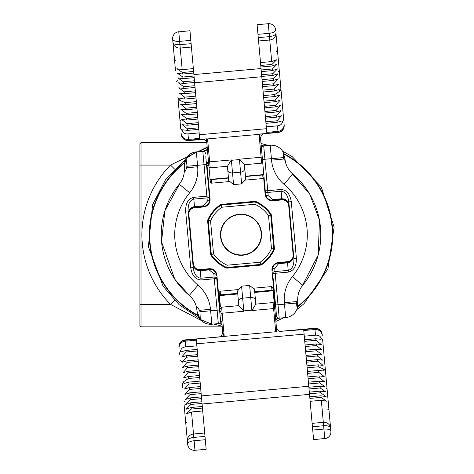 <?xml version="1.0" encoding="UTF-8"?>
<svg xmlns="http://www.w3.org/2000/svg" width="474" height="474" viewBox="0 0 474 474"><rect width="100%" height="100%" fill="white"/><g stroke="black" fill="none" stroke-linecap="round" stroke-linejoin="round"><path stroke-width="0.71" d="M332.327 226.519A91.683 91.683 0 0 1 297.708 306.785A91.683 91.683 0 0 0 283.944 153.718A91.683 91.683 0 0 1 297.708 306.785A91.683 91.683 0 0 0 283.944 153.718A91.683 91.683 0 0 1 297.708 306.785A91.683 91.683 0 0 0 332.327 226.519A91.683 91.683 0 0 1 297.708 306.785A91.683 91.683 0 0 0 283.944 153.718A91.683 91.683 0 0 1 332.327 226.519M279.008 318.173A91.683 91.683 0 0 1 275.72 319.589A91.683 91.683 0 0 0 279.008 318.173A91.683 91.683 0 0 1 275.72 319.589A91.683 91.683 0 0 0 279.008 318.173A91.683 91.683 0 0 1 275.72 319.589A91.683 91.683 0 0 0 279.008 318.173A91.683 91.683 0 0 1 275.72 319.589A91.683 91.683 0 0 0 279.008 318.173M222.004 324.423A91.683 91.683 0 0 1 218.514 323.612A91.683 91.683 0 0 0 222.004 324.423A91.683 91.683 0 0 1 218.514 323.612A91.683 91.683 0 0 0 222.004 324.423A91.683 91.683 0 0 1 218.514 323.612A91.683 91.683 0 0 0 222.004 324.423A91.683 91.683 0 0 1 218.514 323.612A91.683 91.683 0 0 0 222.004 324.423M198.085 315.743A91.683 91.683 0 0 1 149.334 234.731A91.683 91.683 0 0 0 198.085 315.743A91.683 91.683 0 0 1 184.321 162.677A91.683 91.683 0 0 0 198.085 315.743A91.683 91.683 0 0 1 184.321 162.677A91.683 91.683 0 0 0 198.085 315.743A91.683 91.683 0 0 1 184.321 162.677A91.683 91.683 0 0 0 198.085 315.743M206.735 142.597L141.015 142.597L141.015 326.864L222.223 326.864M141.015 326.864L139.895 325.739L139.895 143.723L141.015 142.597M174.586 169.076L170.533 165.071L207.191 147.141M201.296 320.519L170.533 304.391A99.096 99.096 0 0 1 170.533 165.071L139.895 165.071M174.586 300.386L170.533 304.391L139.895 304.391M210.551 220.843L213.513 253.833A33.482 33.482 0 0 0 227.129 265.197L260.113 262.229A33.482 33.482 0 0 0 271.483 248.619L268.515 215.629A33.482 33.482 0 0 0 254.905 204.264L221.915 207.233A33.482 33.482 0 0 0 210.551 220.843L208.258 220.463A35.728 35.728 0 0 1 221.133 205.046L255.285 201.971A35.728 35.728 0 0 1 270.701 214.846L273.771 248.998A35.728 35.728 0 0 1 260.896 264.415L226.75 267.49A35.728 35.728 0 0 1 211.327 254.615L208.258 220.463M220.534 236.573A20.56 20.56 0 0 1 249.662 216.073A20.56 20.56 0 0 1 252.849 251.546A20.56 20.56 0 0 1 220.534 236.573M203.02 151.289A91.683 91.683 0 0 1 207.399 149.434A91.683 91.683 0 0 0 203.02 151.289A91.683 91.683 0 0 1 207.399 149.434A91.683 91.683 0 0 0 203.02 151.289A91.683 91.683 0 0 1 207.399 149.434A91.683 91.683 0 0 0 203.02 151.289M261.174 145.293A91.683 91.683 0 0 1 263.514 145.85A91.683 91.683 0 0 0 261.174 145.293A91.683 91.683 0 0 1 263.514 145.85A91.683 91.683 0 0 0 261.174 145.293A91.683 91.683 0 0 1 263.514 145.85A91.683 91.683 0 0 0 261.174 145.293M254.905 204.264L255.285 201.971M270.701 214.846L268.515 215.629M273.771 248.998L271.483 248.619M221.915 207.233L221.133 205.046M260.896 264.415L260.113 262.229M226.75 267.49L227.129 265.197M213.513 253.833L211.327 254.615M265.28 190.909A2.471 1.748 -5.1 0 0 267.893 192.426L267.739 190.69L280.946 189.499C286.551 189.831 289.999 193.878 291.285 201.651L296.38 258.312C296.499 266.187 293.833 270.79 288.37 272.112L275.169 273.297L277.995 304.735L284.483 304.148L284.353 302.679A35.953 35.953 0 0 1 292.328 276.697A66.289 66.289 0 0 0 284.021 184.285A35.953 35.953 0 0 1 271.537 160.141L271.406 158.672L264.913 159.258L267.739 190.69L265.28 190.909L265.57 194.168L261.133 144.819M206.397 163.388L209.621 199.198L209.324 195.94L206.865 196.165L204.039 164.727L197.545 165.313L197.676 166.783A35.953 35.953 0 0 1 189.701 192.764A66.289 66.289 0 0 0 198.008 285.176A35.953 35.953 0 0 1 210.497 309.321L211.837 324.216A13.485 13.485 0 0 1 200.277 319.429L197.196 311.999L197.972 315.435M205.793 156.675L206.498 164.508L204.039 164.727L202.831 151.301L196.337 151.881L185.826 158.642M196.408 306.429L196.36 306.619A22.474 22.474 0 0 0 189.262 295.438A22.474 22.474 0 0 1 196.36 306.619L197.196 311.999M198.428 316.531L198.991 317.604M200.289 319.44L211.837 324.216A13.485 13.485 0 0 1 200.277 319.429L199.981 311.744L217.116 310.203L214.289 278.771L201.089 279.962C195.478 279.63 192.029 275.584 190.744 267.81L185.648 211.149C185.53 203.275 188.196 198.671 193.659 197.35L206.865 196.165L207.019 197.901A2.471 1.748 -5.1 0 0 209.324 195.94M196.36 306.619C196.663 306.056 197.723 307.288 199.536 310.304L199.981 311.744M262.454 159.477L264.913 159.258L263.704 145.826A2.471 2.471 0 0 0 261.464 148.51A2.471 2.471 0 0 1 263.704 145.826L270.198 145.245A13.485 13.485 0 0 1 283.132 152.024L283.351 157.599L283.79 159.039L285.206 160.769A22.474 22.474 0 0 0 292.766 174.023A79.774 79.774 0 0 1 302.768 285.235A22.474 22.474 0 0 0 297.69 299.621L297.779 301.47A22.474 22.474 0 0 1 297.69 299.621L297.601 299.361M284.021 184.285L292.766 174.023A22.474 22.474 0 0 1 284.963 158.932L285.206 160.769A22.474 22.474 0 0 0 292.766 174.023A79.774 79.774 0 0 1 302.768 285.235A22.474 22.474 0 0 0 297.69 299.621L296.606 301.577L296.434 303.076L297.21 308.598A13.485 13.485 0 0 1 285.692 317.58L279.204 318.161A2.471 2.471 0 0 1 276.52 315.921L272.704 273.522A2.471 1.748 -5.1 0 1 275.009 271.561L288.216 270.37C292.203 269.291 294.099 265.345 293.921 258.531L288.826 201.877C287.789 195.134 285.212 191.591 281.1 191.241L267.893 192.426L268.189 195.685L272.823 199.554L281.775 198.754C285.869 198.861 288.328 201.136 289.158 205.586C288.37 201.574 285.929 199.536 281.84 199.471L272.888 200.277C268.799 200.218 266.364 198.179 265.57 194.168A2.471 1.748 -5.1 0 0 268.189 195.685M292.766 174.023A22.474 22.474 0 0 1 284.963 158.932L283.132 152.024A13.485 13.485 0 0 0 270.198 145.245L271.406 158.672L283.351 157.599M184.262 162.997L184.333 172.139M297.192 308.657L297.779 301.47A22.474 22.474 0 0 1 297.69 299.621M207.31 201.16A2.471 1.748 -5.1 0 0 209.621 199.198C209.555 203.287 207.517 205.728 203.506 206.516L194.553 207.322C190.542 208.11 188.51 210.551 188.445 214.639C188.468 210.118 190.483 207.44 194.488 206.599L203.441 205.793L207.31 201.16L207.019 197.901L193.813 199.092C189.831 200.17 187.929 204.116 188.113 210.93L193.202 267.585C194.239 274.327 196.817 277.871 200.929 278.22L214.135 277.035A2.471 1.748 -5.1 0 1 216.754 278.552L220.564 320.951A2.471 2.471 0 0 1 218.324 323.635L211.837 324.216M296.434 303.076L284.483 304.148L285.692 317.58L288.085 317.142M285.727 317.574L285.692 317.58A13.485 13.485 0 0 0 297.21 308.598L297.915 302.939M184.884 160.686L184.516 161.835M198.008 285.176L189.262 295.438A79.774 79.774 0 0 1 179.261 184.226A22.474 22.474 0 0 0 184.256 171.961C184.653 172.459 185.47 171.061 186.72 167.766L186.934 165.142L186.045 158.452L184.119 166.522M196.301 151.887L196.337 151.881A13.485 13.485 0 0 0 185.82 158.66A13.485 13.485 0 0 1 196.337 151.881L197.545 165.313L186.904 166.267M261.778 264.628A2.921 2.921 0 0 1 260.374 265.138L227.39 268.106A2.921 2.921 0 0 1 225.914 267.857A36.403 36.403 0 0 1 211.114 255.498A2.921 2.921 0 0 1 210.604 254.094L207.642 221.103A2.921 2.921 0 0 1 207.89 219.634A36.403 36.403 0 0 1 220.25 204.833A2.921 2.921 0 0 1 221.654 204.324L254.639 201.355A2.921 2.921 0 0 1 256.114 201.604A36.403 36.403 0 0 1 270.915 213.964A2.921 2.921 0 0 1 271.424 215.368L274.393 248.358A2.921 2.921 0 0 1 274.138 249.828A36.403 36.403 0 0 1 261.778 264.628L261.524 264.261A35.953 35.953 0 0 0 273.729 249.644A2.471 2.471 0 0 0 273.942 248.394L270.98 215.409A2.471 2.471 0 0 0 270.547 214.218A35.953 35.953 0 0 0 255.93 202.013A2.471 2.471 0 0 0 254.68 201.8L221.696 204.768A2.471 2.471 0 0 0 220.505 205.201A35.953 35.953 0 0 0 208.299 219.818A2.471 2.471 0 0 0 208.086 221.068L211.054 254.052A2.471 2.471 0 0 0 211.487 255.243A35.953 35.953 0 0 0 226.104 267.449A2.471 2.471 0 0 0 227.348 267.662L260.339 264.693A2.471 2.471 0 0 0 261.524 264.261M275.631 306.074L275.53 304.954L277.995 304.735L279.204 318.161A2.471 2.471 0 0 1 276.52 315.921M220.564 320.951L219.581 309.984L217.116 310.203L218.324 323.635A2.471 2.471 0 0 0 220.564 320.951A2.471 2.471 0 0 1 218.324 323.635M208.838 165.426L207.049 165.586L210.065 199.157A7.193 7.193 0 0 1 203.547 206.966L194.595 207.772A6.292 6.292 0 0 0 188.889 214.598L193.321 263.84A6.292 6.292 0 0 0 200.147 269.54L200.188 269.99L209.141 269.185C213.229 269.244 215.67 271.282 216.458 275.293A2.471 1.748 174.9 0 0 213.839 273.776L209.206 269.907L200.253 270.707C196.165 270.601 193.7 268.325 192.871 263.876C193.665 267.887 196.1 269.925 200.188 269.99A6.743 6.743 0 0 1 200.099 269.996A6.743 6.743 0 0 0 200.188 269.99L201.089 279.962M274.719 268.302A2.471 1.748 -5.1 0 0 272.414 270.263A6.743 6.743 0 0 1 272.408 270.168A6.743 6.743 0 0 0 272.414 270.263C272.473 266.175 274.511 263.734 278.522 262.946L287.475 262.14C291.486 261.352 293.524 258.911 293.584 254.822C293.56 259.343 291.546 262.021 287.54 262.863L278.588 263.668L274.719 268.302L275.169 273.297L272.704 273.522M205.515 153.54A2.471 2.471 0 0 0 202.831 151.301A2.471 2.471 0 0 1 205.515 153.54M188.113 210.93L185.648 211.149M193.202 267.585L190.744 267.81M291.285 201.651L288.826 201.877M296.38 258.312L293.921 258.531M274.511 306.174L275.228 306.109L271.963 270.304A7.193 7.193 0 0 1 278.481 262.495L287.434 261.689A6.292 6.292 0 0 0 293.139 254.864L288.713 205.621A6.292 6.292 0 0 0 281.882 199.921L272.929 200.727A7.193 7.193 0 0 1 265.12 194.21L263.686 178.254M200.147 269.54L209.099 268.734A7.193 7.193 0 0 1 216.908 275.252L220.084 311.068L220.801 311.003M208.637 163.186L206.8 163.352L207.049 165.586L206.599 165.627M265.57 194.168A6.743 6.743 0 0 0 265.582 194.257A6.743 6.743 0 0 1 265.57 194.168L265.12 194.21M272.929 200.727L272.888 200.277A6.743 6.743 0 0 1 272.799 200.283A6.743 6.743 0 0 0 272.888 200.277L272.823 199.554M293.305 257.435L293.584 254.822A6.743 6.743 0 0 1 293.596 254.911A6.743 6.743 0 0 0 293.584 254.822L293.139 254.864M287.434 261.689L287.475 262.14A6.743 6.743 0 0 0 287.57 262.134A6.743 6.743 0 0 1 287.475 262.14L288.37 272.112M278.481 262.495L278.522 262.946A6.743 6.743 0 0 0 278.434 262.952A6.743 6.743 0 0 1 278.522 262.946L278.588 263.668M216.458 275.293A6.743 6.743 0 0 0 216.452 275.204A6.743 6.743 0 0 1 216.458 275.293L216.908 275.252M209.099 268.734L209.141 269.185A6.743 6.743 0 0 1 209.235 269.179A6.743 6.743 0 0 0 209.141 269.185L209.206 269.907M193.611 266.4L192.871 263.876A6.743 6.743 0 0 0 192.882 263.971A6.743 6.743 0 0 1 192.871 263.876L193.321 263.84M188.723 212.026L188.445 214.639A6.743 6.743 0 0 1 188.439 214.55A6.743 6.743 0 0 0 188.445 214.639L188.889 214.598M193.659 197.35L194.553 207.322A6.743 6.743 0 0 0 194.464 207.328A6.743 6.743 0 0 1 194.553 207.322L194.595 207.772M203.441 205.793L203.506 206.516A6.743 6.743 0 0 0 203.601 206.51A6.743 6.743 0 0 1 203.506 206.516L203.547 206.966M209.621 199.198A6.743 6.743 0 0 1 209.627 199.293A6.743 6.743 0 0 0 209.621 199.198L210.065 199.157M185.316 104.588L196.509 103.581L196.331 101.637L185.144 102.645L185.316 104.588L180.321 104.037L185.642 108.202L196.834 107.201L196.971 108.736L185.778 109.743L180.784 109.198L186.104 113.363L186.246 114.898L197.433 113.89L197.297 112.356L186.104 113.363M187.633 130.368L198.825 129.366L198.689 127.826L187.497 128.833L187.633 130.368L182.638 129.823L182.152 130.54C182.994 132.987 184.925 134.106 187.953 133.893L188.528 140.268L199.714 139.261L199.145 132.886L187.953 133.893M187.171 125.213L198.363 124.206L198.227 122.671L187.034 123.678L187.171 125.213L182.176 124.668L187.497 128.833M186.709 120.058L197.901 119.051L197.759 117.511L186.572 118.518L186.709 120.058L181.708 119.507L187.034 123.678M194.903 85.699L183.711 86.706L183.871 88.472L195.057 87.471L194.459 80.764L183.266 81.771L183.42 83.471L194.607 82.464M184.333 93.668L195.525 92.661L195.359 90.83L184.173 91.838L184.333 93.668L179.273 93.046L184.647 97.152L184.819 99.048L196.011 98.041L195.839 96.145L184.647 97.152M194.032 76.018L182.84 77.025L182.988 78.66L194.174 77.653L193.623 71.473L182.431 72.481L182.573 74.045L193.759 73.037M178.775 31.853L189.961 30.745L193.362 68.623L182.176 69.631L176.897 68.712L182.431 72.481M275.169 100.156L263.977 101.163L264.113 102.698L275.305 101.691L275.169 100.156L279.66 95.108L274.843 96.536L274.665 94.599L263.479 95.606L263.651 97.543L274.843 96.536M275.631 105.311L264.439 106.318L264.581 107.859L275.767 106.851L275.631 105.311L280.122 100.263L275.305 101.691M265.831 121.788L265.967 123.329L277.16 122.322L277.023 120.781L265.831 121.788L265.505 118.168L276.697 117.161L276.555 115.626L265.369 116.634L265.505 118.168M264.901 111.473L265.043 113.013L276.229 112.006L276.093 110.472L264.901 111.473L264.581 107.859M273.231 78.654L262.045 79.662L262.205 81.433L273.391 80.426L273.231 78.654L277.882 73.778L272.941 75.419L272.787 73.719L261.601 74.726L261.755 76.427L272.941 75.419M262.667 86.623L273.859 85.616L273.694 83.785L262.507 84.793L262.981 90.107L263.153 92.003L274.345 90.996L274.173 89.1L262.981 90.107M272.36 68.979L261.174 69.986L261.322 71.615L272.509 70.608L272.36 68.979L277.094 64.215L272.094 65.993L271.958 64.434L260.765 65.436L260.907 67L272.094 65.993M275.909 33.115A6.743 2.921 -5.1 0 1 269.457 36.628L269.155 33.322L257.969 34.329L258.265 37.636L269.457 36.628L269.759 39.994L258.567 40.995L260.51 62.586L271.697 61.579L269.759 39.994A6.743 6.292 -5.1 0 0 275.909 33.115L283.576 118.405A6.743 5.143 -5.1 0 1 282.587 121.504L281.983 120.894L277.16 122.322M260.433 137.063L261.458 148.469M266.779 132.365L277.971 131.357L277.474 125.841L266.287 126.848L266.874 133.413L259.189 134.272L260.558 138.444L262.673 161.966L262.223 156.924L261.121 157.244L259.065 134.379L207.452 138.923L206.848 143.272L205.722 140.63L203.583 139.273M262.039 154.862L262.602 161.136M206.445 138.846L208.886 165.965M207.748 153.298L206.723 141.892M208.323 159.691L206.848 143.272M210.332 182.046L209.099 168.335M208.696 163.826L208.963 166.801L208.507 161.752L209.644 161.871L210.178 167.82L208.963 166.801M207.849 154.429L207.416 149.648M283.014 112.119L279.429 72.297L278.208 71.284M280.572 84.982L281.046 90.256M175.475 70.395L172.654 39.069A6.743 2.921 174.9 0 0 179.634 41.374L179.93 44.68A6.743 2.921 174.9 0 1 172.957 42.376A6.743 6.292 174.9 0 0 180.233 48.04L182.176 69.631M180.748 129.07L177.886 97.2A6.743 5.143 174.9 0 0 179.711 100.322L185.144 102.645M260.291 134.006L278.084 132.572L277.971 131.357A6.743 6.725 -5.1 0 0 284.086 124.058M181.228 134.373A6.743 6.529 -5.1 0 0 188.528 140.268L188.557 140.624L203.802 139.249L206.314 138.858L199.714 139.261M228.669 180.227L227.413 166.267L231.353 159.922L231.389 160.295L239.447 159.566L239.411 159.199L244.424 164.733L245.704 179.006L245.485 176.524L262.714 174.977L262.691 174.663M210.095 179.397L228.444 177.744L227.413 166.267L210.178 167.82M239.411 159.199L261.121 157.244L261.654 163.186L244.424 164.739L245.485 176.524M207.452 138.923L206.314 138.858M258.567 40.995L258.265 37.636M257.969 34.329L257.104 24.707L268.29 23.7L269.155 33.322A6.743 2.921 -5.1 0 0 275.607 29.809A6.743 6.743 0 0 0 268.29 23.7M277.474 125.841C280.49 125.515 282.19 124.07 282.587 121.504M274.665 94.599L279.595 91.34L279.174 89.545L274.345 90.996M276.093 110.472L280.59 105.418L275.767 106.851M276.555 115.626L281.052 110.578L276.229 112.006M277.023 120.781L281.515 115.733L276.697 117.161M273.694 83.785L278.297 78.85L273.391 80.426M274.173 89.1L278.73 84.105L273.859 85.616M271.958 64.434L276.727 59.736L271.697 61.579M272.787 73.719L277.48 68.902L272.509 70.608M183.871 88.472L178.757 87.797L184.173 91.838M183.42 83.471L178.265 82.737L183.711 86.706M182.988 78.66L177.791 77.866L183.266 81.771M182.573 74.045L177.335 73.186L182.84 77.025M184.819 99.048L179.806 98.479L179.711 100.322M186.246 114.898L181.246 114.353L186.572 118.518M266.287 126.848L265.967 123.329M265.369 116.634L265.043 113.013M264.439 106.318L264.113 102.698M263.977 101.163L263.651 97.543M263.479 95.606L263.153 92.003M262.507 84.793L262.205 81.433M262.045 79.662L261.755 76.427M261.601 74.726L261.322 71.615M261.174 69.986L260.907 67M260.765 65.436L260.51 62.586M199.145 132.886L198.825 129.366M193.623 71.473L193.362 68.623M194.459 80.764L194.174 77.653M195.359 90.83L195.057 87.471M195.839 96.145L195.525 92.661M196.331 101.637L196.011 98.041M196.834 107.201L196.509 103.581M197.297 112.356L196.971 108.736M197.759 117.511L197.433 113.89M198.227 122.671L197.901 119.051M198.689 127.826L198.363 124.206M318.143 364.844L306.956 365.851L307.128 367.812L318.321 366.811L318.143 364.844L323.12 365.371L317.817 361.182L306.625 362.189L306.482 360.637L317.675 359.63L322.652 360.157L317.343 355.968L317.207 354.41L306.014 355.417L306.157 356.969L317.343 355.968M315.797 338.756L304.61 339.757L304.746 341.316L315.939 340.308L315.797 338.756L320.779 339.277L321.277 338.549C320.436 336.084 318.504 334.964 315.477 335.189L314.884 328.601L303.698 329.608L304.284 336.196L315.477 335.189M316.265 343.97L305.078 344.977L305.215 346.535L316.407 345.528L316.265 343.97L321.248 344.497L315.939 340.308M316.739 349.19L305.546 350.197L305.689 351.755L316.875 350.748L316.739 349.19L321.716 349.717L316.407 345.528M308.58 383.958L319.772 382.956L319.612 381.161L308.42 382.168L308.58 383.958L309.03 388.97L320.223 387.963L320.069 386.239L308.876 387.24M319.138 375.9L307.946 376.907L308.112 378.762L319.304 377.754L319.138 375.9L324.18 376.498L318.818 372.368L318.647 370.449L307.46 371.456L307.632 373.376L318.818 372.368M309.463 393.781L320.655 392.78L320.507 391.121L309.315 392.128L309.463 393.781L309.883 398.403L321.07 397.396L320.928 395.808L309.735 396.815M324.767 438.509L313.587 439.635L310.144 401.3L321.331 400.299L326.598 401.194L321.07 397.396M188.006 372.854L199.198 371.847L199.056 370.295L187.864 371.302L188.006 372.854L183.533 377.926L188.332 376.516L188.51 378.483L199.702 377.476L199.524 375.515L188.332 376.516M187.538 367.634L198.725 366.633L198.588 365.075L187.396 366.082L187.538 367.634L183.059 372.706L187.864 371.302M197.32 350.973L197.178 349.421L185.986 350.428L186.128 351.981L197.32 350.973L197.646 354.641L186.46 355.642L186.596 357.2L197.788 356.193L197.646 354.641M198.256 361.413L198.12 359.855L186.928 360.862L187.064 362.42L198.256 361.413L198.588 365.075M189.961 394.623L201.154 393.621L200.994 391.826L189.801 392.833L189.961 394.623L185.328 399.529L190.258 397.911L190.412 399.635L201.604 398.628L201.45 396.904L190.258 397.911M200.52 386.565L189.327 387.572L189.493 389.427L200.686 388.419L200.52 386.565L200.028 381.114L188.836 382.121L189.013 384.041L200.2 383.039M190.844 404.452L202.037 403.445L201.888 401.786L190.696 402.793L190.844 404.452L186.128 409.234L191.117 407.48L191.259 409.068L202.451 408.061L202.309 406.473L191.117 407.48M193.505 434.018L194.109 440.737L205.301 439.73L204.999 436.406L193.813 437.413L193.505 434.018L204.697 433.011L202.712 410.964L191.52 411.971L193.505 434.018A6.743 6.269 174.9 0 0 187.354 440.867L184.102 404.743M221.18 315.21L220.831 311.329M222.733 332.481L221.702 321.04M251.895 310.535L273.605 308.586L273.06 302.566L255.83 304.118L254.514 289.525L255.83 304.118L251.895 310.535L251.86 310.162L243.802 310.891L243.837 311.258L238.819 305.653L237.77 293.969L219.415 295.622L219.136 292.511M196.349 340.184L185.156 341.191L185.666 346.861L196.858 345.854L196.248 339.07L224.078 336.398L222.697 332.114L223.106 336.653M274.541 306.5L276.443 327.647M276.822 331.824L275.732 319.713M254.775 292.44L273.131 290.787L272.84 287.599L275.246 314.292M219.415 295.622L220.416 306.731M182.585 387.851L182.336 385.101A6.743 5.096 174.9 0 1 183.58 381.736L184.019 383.549L188.836 382.121M205.301 439.73L206.16 449.293L194.968 450.3L194.109 440.737A6.743 2.862 174.9 0 0 187.651 444.191L187.354 440.867A6.743 2.862 174.9 0 1 193.813 437.413M323.92 353.823L325.822 374.975M326.574 383.336L326.497 382.459M322.652 339.728L330.888 431.31A6.743 2.862 -5.1 0 0 323.92 429.065L323.618 425.741A6.743 2.862 -5.1 0 1 330.591 427.986A6.743 6.269 -5.1 0 0 323.315 422.346L321.331 400.299M222.976 336.664L185.044 339.894L185.156 341.191A6.743 6.719 174.9 0 0 179.048 348.485M322.184 334.484A6.743 6.512 174.9 0 0 314.884 328.601L314.849 328.221L279.601 331.391L303.698 329.608M243.837 311.258L222.128 313.213L221.583 307.193L238.819 305.647L237.527 291.309M224.078 336.398L275.815 331.747L276.413 327.285C277.74 330.289 278.884 331.652 279.85 331.379L279.601 331.391M275.815 331.747L276.952 331.812M204.697 433.011L204.999 436.406M185.666 346.861C182.656 347.181 180.95 348.627 180.558 351.198L181.187 351.832L185.986 350.428M188.51 378.483L183.58 381.736M187.064 362.42L182.591 367.486L187.396 366.082M186.596 357.2L182.123 362.266L186.928 360.862M186.128 351.981L181.655 357.052L186.46 355.642M189.493 389.427L184.907 394.386L189.801 392.833M189.013 384.041L184.475 389.059L189.327 387.572M191.259 409.068L186.501 413.79L191.52 411.971M190.412 399.635L185.737 404.476L190.696 402.793M319.612 381.161L324.702 381.819L319.304 377.754M320.069 386.239L325.205 386.95L319.772 382.956M320.507 391.121L325.685 391.891L320.223 387.963M320.928 395.808L326.153 396.643L320.655 392.78M318.647 370.449L323.641 370.994L323.754 369.127L318.321 366.811M317.207 354.41L322.184 354.937L316.875 350.748M196.858 345.854L197.178 349.421M197.788 356.193L198.12 359.855M198.725 366.633L199.056 370.295M199.198 371.847L199.524 375.515M199.702 377.476L200.028 381.114M200.686 388.419L200.994 391.826M201.154 393.621L201.45 396.904M201.604 398.628L201.888 401.786M202.037 403.445L202.309 406.473M202.451 408.061L202.712 410.964M304.284 336.196L304.61 339.757M309.883 398.403L310.144 401.3M309.03 388.97L309.315 392.128M308.112 378.762L308.42 382.168M307.632 373.376L307.946 376.907M307.128 367.812L307.46 371.456M306.625 362.189L306.956 365.851M306.157 356.969L306.482 360.637M305.689 351.755L306.014 355.417M305.215 346.535L305.546 350.197M304.746 341.316L305.078 344.977M261.156 232.918A20.222 20.222 0 0 0 229.375 218.194A20.222 20.222 0 0 0 232.515 253.08A20.222 20.222 0 0 0 261.156 232.918M297.802 306.245A91.322 91.322 0 0 0 284.133 154.228M262.857 146.063A91.322 91.322 0 0 0 261.21 145.672M207.434 149.808A91.322 91.322 0 0 0 203.707 151.378M184.226 163.216A91.322 91.322 0 0 0 197.895 315.234M219.172 323.398A91.322 91.322 0 0 0 221.974 324.044M275.684 319.215A91.322 91.322 0 0 0 278.327 318.084M199.536 310.304L210.497 309.321M189.262 295.438A79.774 79.774 0 0 1 179.261 184.226A22.474 22.474 0 0 0 184.256 171.961M284.353 302.679L296.606 301.577M179.261 184.226L189.701 192.764M292.328 276.697L302.768 285.235M186.72 167.766L197.676 166.783M271.537 160.141L283.79 159.039M219.48 308.864L220.6 308.764M274.31 303.935L275.43 303.834M216.754 278.552L214.289 278.771L213.839 273.776M281.882 199.921L280.946 189.499M221.696 204.768L221.654 204.324M254.639 201.355L254.68 201.8M256.114 201.604L255.93 202.013M220.505 205.201L220.25 204.833M270.915 213.964L270.547 214.218M208.299 219.818L207.89 219.634M271.424 215.368L270.98 215.409M208.086 221.068L207.642 221.103M274.393 248.358L273.942 248.394M211.054 254.052L210.604 254.094M274.138 249.828L273.729 249.644M211.487 255.243L211.114 255.498M226.104 267.449L225.914 267.857M260.374 265.138L260.339 264.693M227.348 267.662L227.39 268.106M288.417 203.062L289.158 205.586L288.713 205.621M272.414 270.263L271.963 270.304M275.228 306.109L275.667 306.471A0.45 0.438 -5.1 0 0 275.181 306.074M220.084 311.068L219.717 311.501A0.45 0.438 174.9 0 1 220.126 311.021M206.8 163.352L206.362 162.991A0.45 0.438 174.9 0 0 206.848 163.388M185.642 108.202L185.778 109.743M191.425 47.033L180.233 48.04L179.93 44.68L191.123 43.673M231.353 159.922L209.644 161.871L207.588 139.006M181.133 133.312A6.743 6.725 -5.1 0 0 188.451 139.409L199.637 138.402M190.826 40.367L179.634 41.374L178.769 31.752A6.743 6.743 0 0 0 172.654 39.069M231.057 160.319A4.497 0.83 174.9 0 0 231.389 160.295L233.575 184.605L241.633 183.882L239.447 159.566A4.497 0.83 -5.1 0 0 239.773 159.537M227.739 169.899A4.497 3.425 174.9 0 0 232.521 172.909L240.579 172.186A4.497 3.425 -5.1 0 0 244.75 168.371M266.862 133.224L278.048 132.222A6.743 6.529 174.9 0 0 284.181 125.112M228.474 178.052L211.238 179.605L211.558 183.165L210.343 182.146M211.214 179.296L211.238 179.605A1.126 0.871 174.9 0 1 210.355 179.373M245.668 180.096L263.034 178.538L262.714 174.977A1.126 0.871 174.9 0 0 263.544 174.586M279.595 91.34A6.743 5.143 -5.1 0 0 280.839 87.945M180.624 127.666A6.743 5.143 -5.1 0 0 182.152 130.54M199.311 134.752L266.453 128.715M261.778 76.717L194.636 82.754M317.817 361.182L317.675 359.63M312.123 423.353L323.315 422.346L323.422 423.513L323.618 425.741L312.431 426.748M275.678 331.658L273.605 308.586L274.742 308.692M221.026 313.521L222.128 313.213L224.202 336.291M322.284 335.604A6.743 6.719 174.9 0 0 314.967 329.519L303.775 330.52M312.727 430.072L323.92 429.065L324.779 438.628A6.743 6.743 0 0 0 330.888 431.31M252.186 310.138A4.497 0.782 -5.1 0 0 251.86 310.162L249.638 285.449L241.58 286.172L243.802 310.891A4.497 0.782 174.9 0 0 243.47 310.92M255.498 300.451A4.497 3.395 -5.1 0 0 250.716 297.471L242.658 298.193A4.497 3.395 174.9 0 0 238.487 301.979M196.266 339.266L185.073 340.273A6.743 6.512 -5.1 0 0 178.947 347.359M254.722 291.794L271.952 290.242L271.626 286.58L272.84 287.599M272.011 290.888L271.952 290.242A1.126 0.859 -5.1 0 1 273.095 290.793M237.604 289.638L220.149 291.208L220.534 295.521M237.711 293.323L220.475 294.869A1.126 0.859 -5.1 0 0 219.45 295.616M180.558 351.198A6.743 5.096 174.9 0 0 179.563 354.274M322.806 341.393A6.743 5.096 174.9 0 0 321.277 338.549M323.754 369.127A6.743 5.096 -5.1 0 1 325.579 372.22M304.101 334.152L196.674 343.81M201.361 395.92L308.787 386.263M199.489 318.386L179.154 304.705L163.08 286.201L148.386 246.664L152.581 204.697L165.497 179.776L185.233 159.821M198.221 151.716L207.239 147.657M261.014 143.498L268.314 145.411M282.54 151.076L292.103 156.544L321.289 186.993L334.105 227.176L327.937 268.9L304.041 303.656L296.801 309.641M283.808 317.746L275.88 321.378M222.164 326.207L213.715 324.05M179.948 183.349L164.887 210.776L161.527 241.876L174.805 279.287L190.092 296.179M219.729 311.649L220.884 311.957M274.6 307.128L275.684 306.619M302.08 286.118L318.184 255.077L319.476 220.137L309.818 194.293L291.937 173.283M208.513 161.841L206.35 162.843M228.924 181.601L211.558 183.165M245.455 176.215L263.811 174.568M261.654 163.186L262.673 161.966M263.034 178.538L264.054 177.317M260.558 138.444L261.192 135.641L263.058 133.923M278.084 132.572C282.125 131.808 284.163 129.366 284.193 125.255M188.557 140.624C184.445 140.588 182.004 138.556 181.24 134.509M276.413 51.305L277.432 50.084M175.7 60.358L174.479 59.339M177.495 80.337L176.476 81.558M181.074 120.153L180.061 121.374M193.902 74.59L261.044 68.552M241.633 183.882L245.704 179.006M233.575 184.605L228.699 180.535M254.165 288.151L271.626 286.58M221.583 307.193L220.564 308.414M220.149 291.208L219.13 292.428M273.06 302.566L274.28 303.585M222.697 332.114C221.927 335.308 221.044 336.854 220.043 336.759L220.292 336.724M185.044 339.894C180.997 340.658 178.965 343.093 178.929 347.211M187.651 444.191A6.743 6.743 0 0 0 194.968 450.3M314.849 328.221C318.966 328.251 321.402 330.289 322.172 334.33M181.346 361.561L180.132 360.548M186.774 421.907L185.755 423.122M184.978 401.928L183.758 400.909M327.777 409.228L328.997 410.247M325.982 389.249L326.995 388.028M309.516 394.356L202.09 404.014M241.58 286.172L237.504 291.054M249.638 285.449L254.514 289.525"/></g></svg>
